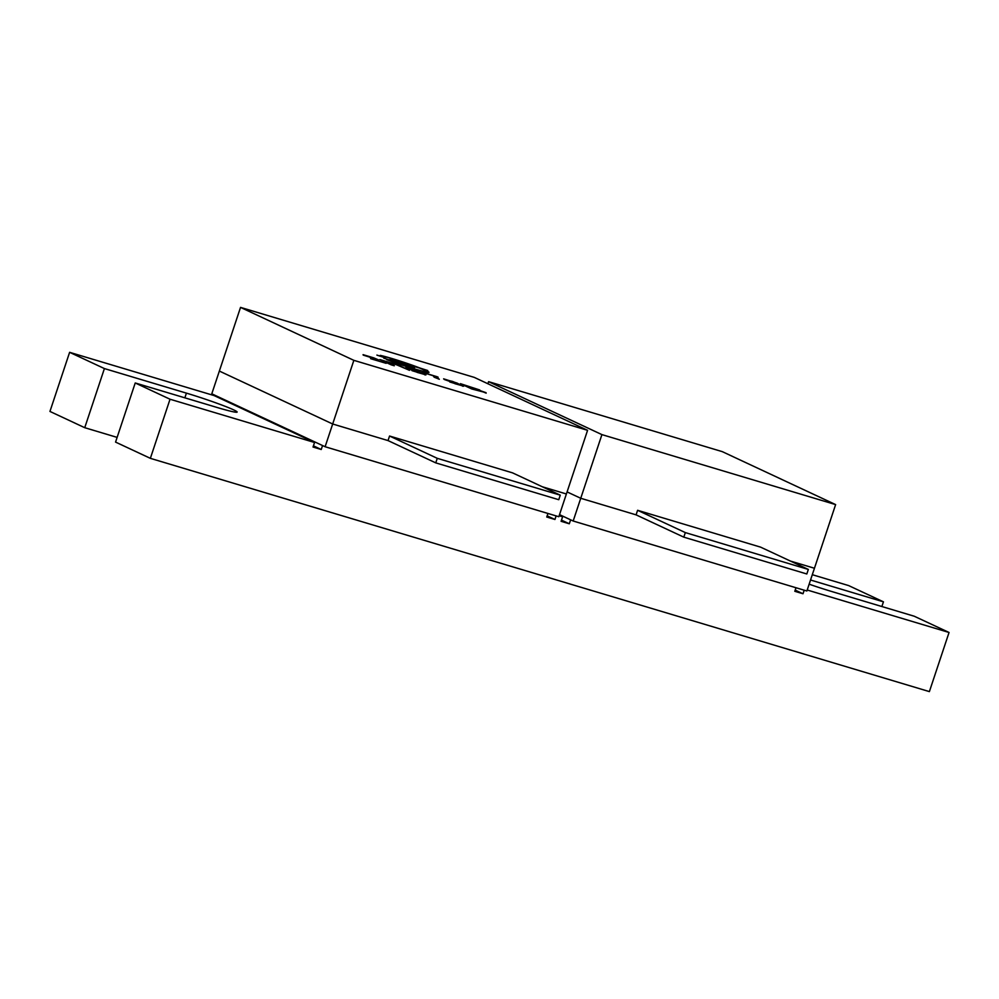 <?xml version="1.0" encoding="UTF-8"?>
<svg xmlns="http://www.w3.org/2000/svg" width="999" height="999" viewBox="0 0 999 999"><rect width="100%" height="100%" fill="white"/><g stroke="black" fill="none" stroke-linecap="round" stroke-linejoin="round"><path stroke-width="1.5" d="M468.256 386.813L476.898 389.123L464.872 385.227L476.898 389.123M473.489 389.26L482.829 391.733L469.605 387.45L482.817 391.758M456.331 383.079L446.728 379.895L454.333 382.892M446.728 379.895L454.32 382.917M418.581 371.765L408.978 368.594L416.571 371.591M408.978 368.594L416.571 371.616M587.574 430.319L474.238 377.372L240.534 307.392L353.858 360.339L587.574 430.319L566.396 493.981L542.37 486.788M391.645 359.727L419.605 368.094A24.95 1.486 -161.6 0 1 426.835 371.64A24.95 1.486 -161.6 0 1 413.236 368.519A24.95 1.486 -161.6 0 1 388.399 360.102L386.65 359.603A27.223 1.611 18.4 0 0 413.898 368.868A27.223 1.611 18.4 0 0 428.996 372.365A27.223 1.611 18.4 0 0 421.653 368.706L419.967 368.044A27.223 1.611 18.4 0 0 380.357 355.407L382.255 356.106A24.95 1.486 -161.6 0 1 417.844 367.407L391.645 359.727M398.164 365.035L379.882 359.565L391.196 364.847L394.293 365.771L384.315 361.114L396.416 364.735L409.478 370.317L398.164 365.035L380.032 359.628M479.745 389.972L460.439 383.678L471.74 388.961L486.038 392.694L460.576 383.753M486.176 393.156L478.896 390.097M454.945 383.703L463.723 386.151L452.559 381.418L444.305 379.483L460.764 385.339L449.775 381.968M460.489 385.052L454.945 383.728M443.631 378.821L444.305 379.483L443.631 378.821M462.787 386.201L457.092 383.079L443.631 378.846M417.195 372.402L425.974 374.85L414.81 370.117L406.556 368.181L423.014 374.038L412.013 370.666M422.739 373.751L417.182 372.427M405.881 367.52L406.556 368.181L405.881 367.52M425.037 374.9L419.343 371.778L405.869 367.545M386.151 363.336L373.376 359.29L378.658 359.94L373.713 357.854L363.062 354.657L374.937 358.604L370.741 358.728L386.151 363.336M374.937 358.604L370.492 358.254M378.646 359.965L363.211 355.107M421.965 372.19L434.702 376.223L433.554 376.386L434.24 377.197L439.31 379.258L437.3 378.134L436.775 377.31L438.136 377.21L437.05 376.71L421.965 372.19M439.298 379.27L436.763 377.335M434.69 376.248L433.554 376.398L434.24 377.197M385.065 357.667L376.885 355.082L385.065 357.667M385.489 357.954L376.885 355.095M438.062 377.21L422.115 372.265M433.554 376.398L434.228 377.222M385.989 363.286L373.376 359.29M425.025 374.925L425.974 374.85M462.774 386.226L463.723 386.151M473.489 389.285L469.605 387.45M464.86 385.252L468.256 386.838M409.315 370.267L398.151 365.06M384.315 361.139L394.13 365.721M417.844 367.407L390.109 359.165M427.734 370.529L419.967 368.044A27.223 1.611 18.4 0 0 380.344 355.432L380.244 355.419M428.983 372.377A27.223 1.611 18.4 0 0 421.64 368.731L421.653 368.706M414.573 367.832L383.803 358.166M401.011 363.773L399.513 362.962M426.835 371.665L426.835 371.64A24.95 1.486 -161.6 0 1 426.835 371.665A24.95 1.486 -161.6 0 1 413.224 368.544A24.95 1.486 -161.6 0 1 388.399 360.115L385.951 358.903M353.858 360.339L332.679 424.001L388.037 440.584L332.679 424.001L325.112 446.74L211.788 393.806L219.355 371.066L332.679 424.001L219.355 371.066L240.534 307.392M560.264 495.154L512.549 472.864L389.548 436.026L388.037 440.584L435.751 462.874L558.753 499.7L560.264 495.154L437.262 458.329L435.751 462.874M389.548 436.026L437.262 458.329M325.112 446.74L558.828 516.72L566.383 493.981M117.12 437.387L84.74 427.697L49.95 411.438L69.618 352.322L104.408 368.569L186.413 393.131A37.213 2.21 -161.6 0 1 237.138 412.075A37.213 2.21 -161.6 0 1 217.233 407.517L135.227 382.967L115.559 442.095L150.362 458.341L170.03 399.225L314.548 442.495L313.037 447.04L321.241 449.5L322.552 445.554M150.362 458.341L929.382 691.608L949.05 632.479L914.26 616.233L832.254 591.67A37.213 2.21 -161.6 0 1 809.14 584.19M807.204 590.009L949.05 632.479M795.991 587.737L794.804 591.296L803.009 593.756L804.195 590.197M559.153 515.734L562.612 516.77L561.101 521.316L569.305 523.776L570.616 519.83M547.939 513.461L546.753 517.02L554.944 519.48L556.131 515.921M810.539 580.007L883.441 601.835L848.638 585.576L812.299 574.7M314.548 442.495L214.148 395.592L69.618 352.322M321.241 449.5L313.436 445.854M135.227 382.967L170.03 399.225M803.009 593.756L795.204 590.109M559.515 514.635L573.176 521.016L806.88 590.996L835.626 504.595L722.302 451.648L488.586 381.668L601.922 434.615L835.626 504.595M569.305 523.776L561.5 520.129M559.315 515.234L562.612 516.77M554.944 519.48L547.14 515.834M881.88 606.53L883.441 601.835M84.74 427.697L104.408 368.569M808.328 569.43L760.601 547.14L637.599 510.302L636.088 514.86L580.744 498.276L567.082 491.908L580.744 498.276L636.088 514.86L683.803 537.15L806.817 573.975L808.328 569.43L685.326 532.592L683.803 537.15M573.176 521.016L601.922 434.615M790.421 561.063L814.447 568.256M487.899 383.753L488.586 381.668M637.599 510.302L685.326 532.592M184.852 397.827L186.413 393.131"/></g></svg>
